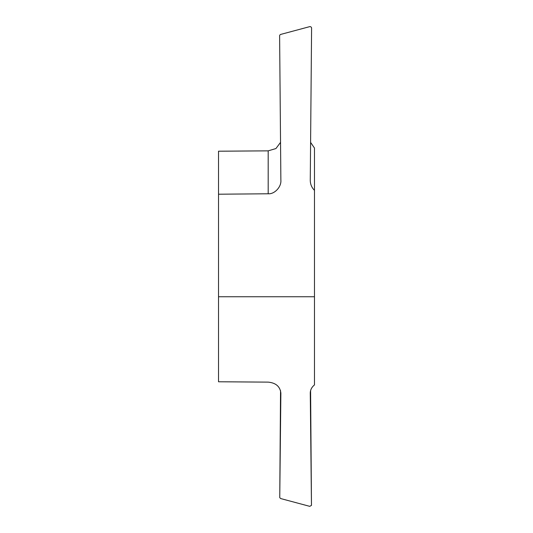 <?xml version="1.0" encoding="UTF-8"?>
<svg xmlns="http://www.w3.org/2000/svg" width="533" height="533" viewBox="0 0 533 533"><rect width="100%" height="100%" fill="white"/><g stroke="black" fill="none" stroke-linecap="round" stroke-linejoin="round"><path stroke-width="0.8" d="M310.599 142.404L314.477 148.054L314.477 296.741L218.523 296.741L218.523 194.212L268.186 193.779C274.522 194.325 281.504 186.856 280.871 180.207L279.612 35.951A1.599 1.599 0 0 1 280.798 34.392L309.686 26.65A1.599 1.599 0 0 1 311.592 28.236L310.266 180.367M310.266 393.054L310.266 393.154C310.306 389.896 311.712 387.158 314.477 384.926L314.477 296.741M310.266 392.948L311.472 505.377L309.74 506.343L280.798 498.588L279.752 497.695L280.871 393.181C280.125 386.565 275.901 382.881 268.186 382.128L218.523 381.775L218.523 296.741M280.545 142.371L275.934 148.547L268.186 150.852L218.523 151.205L218.523 194.212M311.472 505.377L310.599 390.576M280.545 390.609L279.752 497.695M310.266 180.241C310.306 184.238 311.712 187.603 314.477 190.341M268.186 150.852L268.186 193.779"/></g></svg>
